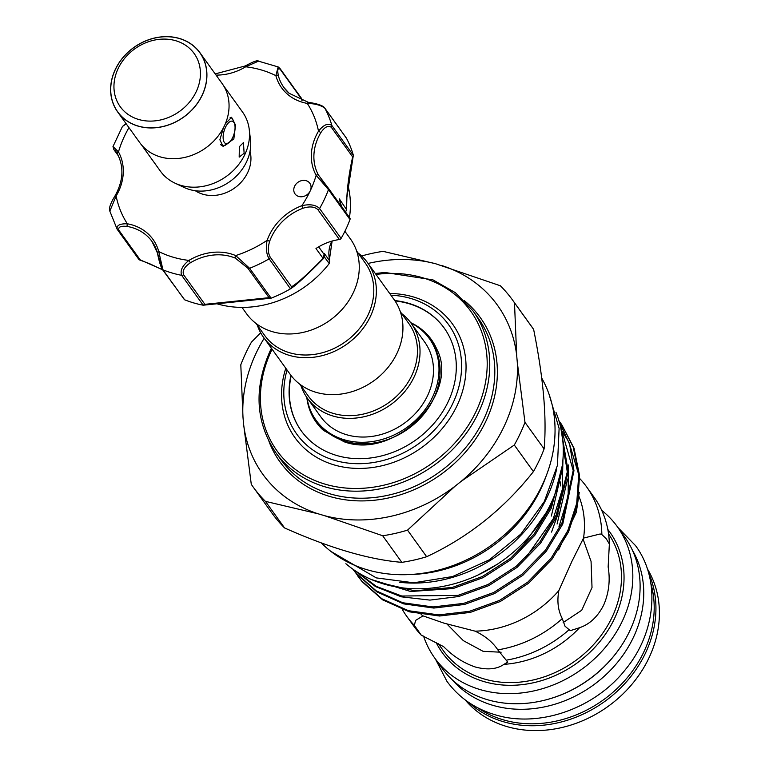 <?xml version="1.0" encoding="UTF-8"?>
<svg xmlns="http://www.w3.org/2000/svg" width="769" height="769" viewBox="0 0 769 769"><rect width="100%" height="100%" fill="white"/><g stroke="black" fill="none" stroke-linecap="round" stroke-linejoin="round"><path stroke-width="1.15" d="M621.871 645.018A111.303 94.02 144.2 0 1 545.567 699.953M632.397 550.191A111.303 94.02 144.2 0 1 613.729 666.752A111.303 94.02 144.2 0 1 492.746 705.298A111.303 94.02 144.2 0 1 452.297 679.863M650.872 583.469A111.303 94.02 144.2 0 1 615.767 689.764A111.303 94.02 144.2 0 1 503.186 719.803A111.303 94.02 144.2 0 1 478.001 707.941M556.65 468.936A132.201 111.668 144.2 0 1 399.255 582.258M555.997 412.424A132.201 111.668 144.2 0 1 521.949 544.231A132.201 111.668 144.2 0 1 383.923 584.046A132.201 111.668 144.2 0 1 345.877 563.715M230.133 117.446A14.669 6.565 -73.6 0 1 230.613 117.542A14.669 6.565 -73.6 0 1 233.209 120.358L234.42 123.453A11.641 5.2 106.4 0 0 225.452 127.337A11.641 5.2 106.4 0 0 223.385 140.054A11.641 5.2 106.4 0 0 228.749 142.794A11.641 5.2 106.4 0 0 232.728 137.44A11.641 5.2 106.4 0 0 234.42 123.453M175.717 40.719A45.534 38.46 -35.8 0 0 118.109 68.633A45.534 38.46 -35.8 0 0 138.66 119.474A45.534 38.46 -35.8 0 0 196.268 91.559A45.534 38.46 -35.8 0 0 175.717 40.719M138.18 126.049A50.591 42.737 144.2 0 1 115.35 69.556A50.591 42.737 144.2 0 1 179.36 38.537A50.591 42.737 144.2 0 1 202.189 95.029A50.591 42.737 144.2 0 1 138.18 126.049M117.628 111.909L139.785 142.678A50.696 42.824 -35.8 0 0 160.288 156.895A50.696 42.824 -35.8 0 0 216.685 137.853A50.696 42.824 -35.8 0 0 222.058 83.436L199.911 52.667A50.696 42.824 -35.8 0 0 179.398 38.45A50.696 42.824 -35.8 0 0 123.002 57.492A50.696 42.824 -35.8 0 0 117.628 111.909A50.696 42.824 -35.8 0 0 138.141 126.135A50.696 42.824 -35.8 0 0 194.538 107.093A50.696 42.824 -35.8 0 0 199.911 52.667M223.558 85.686L242.543 112.063A50.591 42.737 144.2 0 1 249.252 129.5L250.463 139.593A45.169 38.152 144.2 0 1 232.709 179.388A45.169 38.152 144.2 0 1 189.434 189.482A45.169 38.152 144.2 0 1 184.031 187.425L174.842 183.08A50.591 42.737 144.2 0 1 160.433 171.189L141.448 144.812M249.252 129.5A50.591 42.737 144.2 0 1 229.373 174.073A50.591 42.737 144.2 0 1 180.898 185.377A50.591 42.737 144.2 0 1 174.842 183.08M239.37 146.677L243.446 142.563L244.119 153.262L239.178 157.116L239.37 146.677M225.346 123.751L231.584 117.301L235.554 125.136L233.834 138.978L223.039 146.427L219.886 139.804L223.385 127.904M250.021 151.31A35.412 29.914 144.2 0 1 238.515 184.858A35.412 29.914 144.2 0 1 202.901 194.23A35.412 29.914 144.2 0 1 195.288 190.722M301.996 100.691L301.535 98.951L280.224 69.354C277.801 67.537 277.186 69.691 278.378 75.814A2.028 1.029 164.9 0 0 275.869 75.631L278.157 66.922L258.471 61.155L245.705 66.788L245.292 65.932C253.482 61.51 257.875 59.924 258.471 61.164M308.83 182.166A9.103 7.69 -35.8 0 0 297.247 182.859A9.103 7.69 -35.8 0 0 295.027 193.894A9.103 7.69 -35.8 0 0 295.998 194.97A9.103 7.69 -35.8 0 0 310.234 190.866A9.103 7.69 -35.8 0 0 309.811 183.243A9.103 7.69 -35.8 0 0 308.83 182.166M349.462 217.483A98.153 82.908 -35.8 0 0 348.001 185.589M324.518 107.814A2.028 1.711 144.2 0 1 324.903 108.275L346.511 138.333A120.406 101.71 144.2 0 1 353.336 155.213L346.886 197.345L346.569 209.283A2.028 1.644 177.7 0 0 346.444 208.755C346.608 191.846 348.684 174.573 352.663 156.934L331.352 127.337C328.19 125.116 324.662 126.914 320.769 132.739A49.581 41.882 -35.8 0 0 318.52 175.14L328.132 187.896A2.028 1.711 -35.8 0 1 328.305 188.097L349.828 217.983A2.028 1.711 144.2 0 1 349.991 219.511A120.406 101.71 144.2 0 1 341.1 238.4A2.028 1.711 144.2 0 1 339.417 239.534L317.895 209.649C314.608 206.592 309.619 206.13 302.928 208.264L301.842 205.698C309.849 203.891 315.761 204.823 319.587 208.505L341.1 238.4M216.204 303.553A98.153 82.908 -35.8 0 0 328.863 264.007L329.17 263.546L324.46 257.009M344.906 231.286L350.424 238.938A64 54.061 144.2 0 1 353.413 292.451A64 54.061 144.2 0 1 301.631 332.698A64 54.061 144.2 0 1 246.551 313.733L241.975 307.389M257.394 325.335A64 54.061 -35.8 0 0 263.632 337.466L290.221 374.388A64 54.061 -35.8 0 0 345.3 393.353A64 54.061 -35.8 0 0 397.083 353.106A64 54.061 -35.8 0 0 394.093 299.593L367.515 262.671A64 54.061 -35.8 0 0 357.989 252.914M263.632 337.466A64 54.061 -35.8 0 0 318.722 356.432A64 54.061 -35.8 0 0 370.504 316.184A64 54.061 -35.8 0 0 367.515 262.671M256.067 323.489L264.642 335.399A61.972 52.35 -35.8 0 0 317.991 353.769A61.972 52.35 -35.8 0 0 368.13 314.8A61.972 52.35 -35.8 0 0 365.237 262.979L356.662 251.069M400.332 311.724L408.906 323.634A61.972 52.35 144.2 0 1 411.8 375.445A61.972 52.35 144.2 0 1 361.661 414.424A61.972 52.35 144.2 0 1 308.311 396.054L299.737 384.144M401.658 313.56A64 54.061 144.2 0 1 411.184 323.326A64 54.061 144.2 0 1 414.174 376.839A64 54.061 144.2 0 1 362.391 417.086A64 54.061 144.2 0 1 307.302 398.121A64 54.061 144.2 0 1 301.063 385.99M410.848 322.874A69.816 58.973 144.2 0 1 429.352 338.61A69.816 58.973 144.2 0 1 432.611 396.977A69.816 58.973 144.2 0 1 376.128 440.887A69.816 58.973 144.2 0 1 316.03 420.201A69.816 58.973 144.2 0 1 306.985 397.66M316.03 420.201L317.145 421.729A69.816 58.973 -35.8 0 0 377.233 442.425A69.816 58.973 -35.8 0 0 433.716 398.515A69.816 58.973 -35.8 0 0 430.457 340.138L429.352 338.61M411.184 323.326L424.632 342.003A64 54.061 144.2 0 1 427.622 395.516A64 54.061 144.2 0 1 375.839 435.763A64 54.061 144.2 0 1 320.76 416.798L307.302 398.121M444.261 328.142A88.031 74.362 -35.8 0 0 408.772 303.63A88.031 74.362 -35.8 0 0 395.016 300.919M306.812 397.419A70.883 59.876 -35.8 0 0 323.48 430.4L344.166 441.781C395.103 460.535 460.631 393.267 436.667 348.895A70.883 59.876 -35.8 0 0 410.675 322.644M291.191 375.685A88.031 74.362 -35.8 0 0 301.381 431.015M394.776 300.573A88.031 74.362 144.2 0 1 444.136 327.959A88.031 74.362 144.2 0 1 448.24 401.562A88.031 74.362 144.2 0 1 377.021 456.93A88.031 74.362 144.2 0 1 301.256 430.842A88.031 74.362 144.2 0 1 290.932 375.339M390.921 295.19A93.597 79.063 144.2 0 1 453.018 402.966A93.597 79.063 144.2 0 1 341.619 462.063A93.597 79.063 144.2 0 1 287.048 369.985M285.799 368.245A97.134 82.052 -35.8 0 0 340.1 466.427A97.134 82.052 -35.8 0 0 457.161 405.398A97.134 82.052 -35.8 0 0 389.672 293.45M501.109 652.227L483.086 651.324L463.342 640.644L446.924 623.986M525.708 557.871L553.267 518.7L562.245 489.738L562.937 459.66M519.979 549.912L547.538 510.741L548.97 507.492M478.126 574.952L497.264 564.263M558.996 526.65L568.195 496.322L568.281 464.947M557.092 524.016L567.551 479.068M567.349 470.945L563.273 448.933M551.363 516.057L561.822 471.109M264.2 338.245A144.591 122.136 -35.8 0 0 242.994 417.365L243.581 424.055A144.591 122.136 -35.8 0 0 318.02 513.769L324.585 515.691A144.591 122.136 -35.8 0 0 455.161 486.133L461.14 481.365A144.591 122.136 -35.8 0 0 504.224 426.132A144.591 122.136 -35.8 0 0 517.268 362.093L524.967 422.335A159.875 135.046 -35.8 0 1 520.094 433.812A159.875 135.046 -35.8 0 1 514.298 445.02L533.436 471.599A159.875 135.046 144.2 0 0 539.232 460.4A159.875 135.046 144.2 0 0 544.106 448.923C546.922 417.932 543.423 378.098 533.628 329.392A159.875 135.046 144.2 0 0 531.764 326.729L512.625 300.141A159.875 135.046 -35.8 0 0 500.34 285.76L435.667 263.757A144.591 122.136 -35.8 0 0 368.072 263.45M260.672 332.766L251.473 342.099A159.875 135.046 -35.8 0 0 245.676 353.307A159.875 135.046 -35.8 0 0 240.803 364.775L242.994 417.365M243.581 424.055L251.28 484.307A159.875 135.046 -35.8 0 0 253.145 486.979L272.284 513.557A159.875 135.046 144.2 0 0 284.578 527.947C330.045 548.182 369.13 559.649 401.831 562.35A159.875 135.046 144.2 0 0 426.66 556.727C468.436 537.175 504.031 508.799 533.436 471.599M465.149 699.877A112.466 95 -35.8 0 0 649.123 657.582A112.466 95 -35.8 0 0 647.296 568.724M468.859 702.52A112.466 95 -35.8 0 0 645.643 652.746A112.466 95 -35.8 0 0 648.632 573.078M423.556 636.059A112.466 95 -35.8 0 0 434.745 658.062L442.021 668.165A112.466 95 -35.8 0 0 538.829 701.501A112.466 95 -35.8 0 0 629.821 630.772A112.466 95 -35.8 0 0 624.563 536.733L617.286 526.63A112.466 95 -35.8 0 0 601.733 510.385M434.745 658.062A112.466 95 -35.8 0 0 531.552 691.389A112.466 95 -35.8 0 0 622.534 620.66A112.466 95 -35.8 0 0 617.286 526.63M603.675 605.078C597.696 616.767 589.66 624.313 579.566 627.706L570.271 630.667L565.023 626.197L562.293 618.612C558.054 610.624 556.9 601.281 558.842 590.602L572.03 561.12L583.546 538.089L600.166 533.984L601.848 534.551L606.203 538.684L609.365 544.029L608.144 566.974C610.384 580.249 608.904 592.947 603.675 605.078M421.114 614.46A101.181 85.474 -35.8 0 0 423.027 615.873L444.011 623.15L475.127 631.157C485.277 636.021 492.833 642.259 497.803 649.863L507.761 662.119L503.916 664.358A101.181 85.474 -35.8 0 0 579.566 627.706M503.916 664.358C496.947 669.232 487.527 670.155 475.655 667.108C463.899 663.214 453.229 656.409 443.655 646.671L421.268 635.175L414.385 625.389L415.539 620.439L423.027 615.873M475.127 631.157A101.181 85.474 -35.8 0 0 558.842 590.602M371.456 579.557L410.675 591.505L453.037 588.564L483.076 577.663L511.366 559.399L534.82 535.311L551.335 508.117L562.341 465.418M559.063 481.702L550.537 507.011L534.032 534.205L510.568 558.294L482.278 576.558L452.239 587.458L414.645 590.803L378.781 582.402M357.643 575.818L362.189 581.777L382.674 599.878L409.281 611.816L439.541 616.007L470.224 612.422L500.263 601.531L528.553 583.267L552.007 559.178L568.512 531.975L577.509 504.426L579.547 475.598L574.02 448.164L561.678 424.546L573.222 447.058L578.749 474.492L576.721 503.32L567.714 530.87L551.21 558.073L527.755 582.162L499.466 600.426L469.426 611.317L438.743 614.902L408.483 610.711L381.876 598.772L361.392 580.672L354.884 571.761M352.808 569.108L356.46 573.818L376.945 591.919L403.552 603.857L433.812 608.058L464.495 604.472L494.534 593.572L522.824 575.318L546.278 551.229L562.783 524.025L573.962 470.695L569.666 444.386L559.063 421.201M559.159 421.537L573.193 470.513L561.995 522.92L545.481 550.123L522.026 574.212L493.736 592.466L463.697 603.367L433.014 606.952L402.764 602.752L376.147 590.813L355.672 572.713L352.846 569.137M354.961 570.598L375.56 586.603L401.293 596.821L429.929 600.099L458.766 596.513L488.805 585.622L517.095 567.359L540.549 543.27L557.064 516.066L568.176 471.339L560.688 427.391M561.12 429.39L567.282 472.012L556.266 514.961L539.751 542.164L516.297 566.253L488.007 584.517L457.968 595.408L401.774 596.023L376.397 586.411L355.816 571.156M561.274 423.998L559.005 421.018M558.967 420.874L560.88 423.44M409.271 574.549A132.499 111.928 -35.8 0 0 541.001 488.575A132.499 111.928 -35.8 0 0 546.163 475.982M321.279 542.904A138.526 117.013 -35.8 0 0 542.366 484.816A138.526 117.013 -35.8 0 0 541.761 378.156M558.611 549.902L576.298 512.317L579.278 492.362M578.769 474.742L569.185 442.867M568.051 440.714L562.331 431.611M583.046 538.954L591.063 561.408L592.024 587.526L581.739 610.25L563.158 622.563M497.803 649.863A110.794 93.587 -35.8 0 0 562.293 618.612M402.398 609.606A110.794 93.587 -35.8 0 0 406.705 616.257A110.794 93.587 -35.8 0 0 414.385 625.389M601.848 534.551A110.794 93.587 -35.8 0 0 586.536 486.767A110.794 93.587 -35.8 0 0 579.691 478.51M609.365 544.029A110.794 93.587 -35.8 0 0 594.062 497.235L586.536 486.767M506.386 660.148A110.794 93.587 -35.8 0 0 569.002 629.811M406.705 616.257L414.231 626.716A110.794 93.587 -35.8 0 0 421.268 635.175M517.268 362.093L516.681 355.403A144.591 122.136 -35.8 0 0 442.233 265.69M583.546 538.089A101.181 85.474 -35.8 0 0 578.97 496.409M608.144 566.974A101.181 85.474 -35.8 0 0 608.308 564.888A101.181 85.474 -35.8 0 0 608.337 564.475M435.667 263.757L383.077 251.357A159.875 135.046 -35.8 0 0 361.622 255.981M533.628 329.392L514.49 302.813A159.875 135.046 -35.8 0 0 512.625 300.141M544.106 448.923L524.967 422.335M514.49 302.813L516.681 355.403M401.831 562.35L382.693 535.762A159.875 135.046 -35.8 0 0 407.522 530.139L426.66 556.727M514.298 445.02L461.14 481.365M455.161 486.133L407.522 530.139M253.145 486.979A159.875 135.046 -35.8 0 0 265.44 501.359L284.578 527.947M382.693 535.762L324.585 515.691M318.02 513.769L265.44 501.359M302.928 208.264A49.581 41.882 -35.8 0 0 269.573 241.533C267.727 247.906 267.948 253.126 270.246 257.173L291.566 286.779C297.526 283.271 308.042 273.812 323.086 258.394L324.095 254.395L324.499 255.289L323.701 258.259C307.792 274.437 296.709 284.626 290.471 288.827A120.406 101.71 144.2 0 1 271.332 298.093L269.063 297.68L247.753 268.073L235.314 258.134A49.581 41.882 -35.8 0 0 190.385 262.796C184.454 266.776 182.186 270.755 183.58 274.725L204.89 304.332L269.063 297.68M269.65 298.055L204.131 305.005M204.89 304.332L202.997 305.178A120.406 101.71 144.2 0 1 184.647 299.795L162.278 269.313A2.028 1.711 144.2 0 0 162.941 269.832L184.454 299.708M342.08 207.226A49.581 41.882 144.2 0 1 339.34 198.892L346.454 209.476A2.028 1.029 -171.8 0 1 346.54 209.87L345.512 211.984M323.701 258.259A2.028 0.769 42.2 0 1 323.653 258.317A2.028 0.769 42.2 0 1 323.086 258.394L315.982 248.522A49.581 41.882 144.2 0 1 339.417 239.534M290.471 288.827L269.14 258.826C266.343 254.106 265.68 247.935 267.131 240.332A51.6 43.593 144.2 0 1 301.842 205.698A108.266 91.453 -35.8 0 0 310.234 190.866A108.266 91.453 -35.8 0 0 316.155 175.303A2.028 1.077 -29.1 0 1 318.52 175.14M126.174 123.78L122.425 126.52L112.985 146.552L118.474 151.906A51.6 43.593 144.2 0 1 116.129 196.028A108.266 91.453 -35.8 0 0 127.346 223.789A2.028 0.836 100.1 0 0 127.346 226.461C120.791 225.702 117.974 226.98 118.897 230.277A2.028 1.711 144.2 0 1 117.311 229.479C116.148 225.519 119.493 223.616 127.346 223.789A51.6 43.593 144.2 0 1 158.75 251.569A108.266 91.453 -35.8 0 0 188.924 260.422A51.6 43.593 144.2 0 1 235.679 255.568L249.608 268.285L271.121 298.17L203.189 305.206L181.676 275.331C179.917 270.64 182.33 265.67 188.924 260.422L190.385 262.796M349.991 219.511L328.469 189.626L316.155 175.303A51.6 43.593 144.2 0 1 318.501 131.172C323.682 124.674 328.142 122.79 331.872 125.51L353.384 155.396L352.663 156.934M331.352 127.337A2.028 1.711 144.2 0 0 331.872 125.51A120.406 101.71 144.2 0 0 324.903 108.275C321.038 105.238 315.165 103.623 307.283 103.411A51.6 43.593 144.2 0 1 287.164 93.924A51.6 43.593 144.2 0 1 275.869 75.631A108.266 91.453 -35.8 0 0 245.705 66.788A51.6 43.593 144.2 0 1 216.051 75.093M122.425 126.52L125.943 123.453M128.952 127.644A108.266 91.453 -35.8 0 0 118.474 151.906A2.028 1.077 150.9 0 0 117.34 153.762C124.117 166.854 123.338 180.898 115.023 195.874A2.028 0.5 -149.3 0 1 116.129 196.028L109.823 211.129L117.08 229.095L138.92 259.499L117.542 229.787M161.999 268.4L157.52 253.145A2.028 1.029 164.9 0 1 157.434 252.972C158.904 260.595 160.519 266.045 162.278 269.313M118.897 230.277L140.208 259.874L162.567 269.717M157.414 252.78A49.581 41.882 -35.8 0 0 151.983 241.447L157.434 252.972A2.028 1.029 164.9 0 1 158.75 251.569L162.941 269.832A120.406 101.71 144.2 0 0 181.676 275.331A2.028 1.711 144.2 0 0 183.58 274.725M117.311 153.704L115.379 150.637L114.091 149.849L118.407 155.857M318.664 246.839L324.095 254.395L324.326 253.472L324.441 255.097M324.326 253.472L329.305 260.383L329.43 258.769A30.356 25.637 144.2 0 1 331.814 241.149M328.44 188.328L349.655 217.781A2.028 1.711 144.2 0 1 349.828 217.983M346.531 209.677A2.028 1.644 177.7 0 0 346.569 209.283L346.54 209.87A2.028 1.029 -171.8 0 1 346.435 210.12L346.146 210.937M329.305 260.383L329.17 263.546M329.603 260.201L329.43 258.769A2.028 1.019 167.4 0 1 329.517 258.961L329.603 261.508M329.526 259.124A2.028 1.019 167.4 0 0 329.517 258.961L332.121 241.062M115.379 150.637L117.34 153.762A2.028 1.077 150.9 0 0 117.378 153.819M301.198 98.009L301.535 98.951M308.552 102.498A2.028 0.836 100.1 0 0 308.263 102.296A2.028 0.836 100.1 0 0 307.283 103.411A108.266 91.453 -35.8 0 1 318.501 131.172A2.028 0.5 30.7 0 1 320.769 132.739M269.573 241.533A2.028 0.682 -160.5 0 0 267.131 240.332A108.266 91.453 -35.8 0 1 235.679 255.568A2.028 0.961 112.8 0 0 235.314 258.134M291.566 286.779L290.788 288.596C295.402 285.847 306.35 275.744 323.653 258.317L323.701 257.807M140.208 259.874L138.833 259.355L140.208 259.874M228.749 142.794L226.057 144.735A14.669 6.565 -73.6 0 1 222.356 145.706A14.669 6.565 -73.6 0 1 220.607 144.437M278.378 75.814A49.581 41.882 -35.8 0 0 283.915 87.512A49.581 41.882 -35.8 0 0 289.038 93.222M275.898 452.768L280.954 459.795A121.425 102.565 -35.8 0 0 385.471 495.784A121.425 102.565 -35.8 0 0 483.701 419.422A121.425 102.565 -35.8 0 0 478.03 317.905L472.973 310.868A121.425 102.565 144.2 0 1 478.645 412.386A121.425 102.565 144.2 0 1 380.405 488.757A121.425 102.565 144.2 0 1 275.898 452.768C255.558 422.402 253.635 388.441 270.13 350.895L271.409 348.261M272.111 349.241A119.397 100.854 -35.8 0 0 271.332 350.875A119.397 100.854 -35.8 0 0 325.21 484.191A119.397 100.854 -35.8 0 0 476.271 411.002A119.397 100.854 -35.8 0 0 375.983 274.446M464.438 300.737A123.444 104.276 144.2 0 1 486.075 420.806A123.444 104.276 144.2 0 1 373.196 500.359A123.444 104.276 144.2 0 1 268.996 441.464M436.042 642.326A103.209 87.176 -35.8 0 0 524.323 684.372A103.209 87.176 -35.8 0 0 614.594 618.334A103.209 87.176 -35.8 0 0 607.827 529.457M438.195 643.547L443.271 650.584A101.181 85.474 -35.8 0 0 530.36 680.575A101.181 85.474 -35.8 0 0 612.22 616.94A101.181 85.474 -35.8 0 0 608.548 533.84M270.246 257.173A2.028 1.711 144.2 0 1 269.14 258.826A120.406 101.71 144.2 0 1 249.608 268.285A2.028 1.711 144.2 0 1 247.753 268.073M320.933 178.908L328.305 188.097A2.028 1.711 -35.8 0 1 328.469 189.626A120.406 101.71 144.2 0 1 319.587 208.505A2.028 1.711 -35.8 0 1 317.895 209.649M151.983 241.447A49.581 41.882 -35.8 0 0 127.346 226.461M114.091 149.849A2.028 1.711 144.2 0 1 113.918 149.657L113.918 149.657A2.028 1.711 144.2 0 1 113.754 149.369M279.724 68.191A2.028 1.711 144.2 0 1 279.945 68.431L279.945 68.431A2.028 1.711 144.2 0 1 280.224 69.354M617.911 527.496L635.473 545.567C660.956 579.768 656.207 632.551 625.293 669.712C594.543 708.787 538.771 728.301 495.063 714.747C474.886 708.701 458.843 697.56 446.933 681.315L435.369 658.927M549.028 394.189L559.111 428.41L557.438 465.351L544.26 501.638L520.863 534.071L489.363 559.803L452.566 576.548L413.741 582.796L376.31 577.894L330.785 551.325M346.3 137.968L324.806 108.112C323.336 105.689 317.828 103.748 308.263 102.296L289.134 93.289L283.915 87.512M560.101 481.682L560.543 485.902M560.63 497.572L559.476 507.329M558.14 513.654L551.546 532.11M608.308 564.888L608.394 563.677M472.973 310.868L455.373 292.672L432.918 279.849L384.981 272.476L375.282 273.466M112.985 146.552L113.918 149.657L118.464 155.972M115.023 195.874C110.419 203.381 108.689 208.466 109.823 211.119M245.292 65.932L215.195 73.901M301.381 98.201L279.945 68.431L278.157 66.922M301.525 98.519L302.102 100.72M324.499 255.289L323.903 258.028M162.682 269.881L149.474 263.642L139.42 259.874M222.356 145.706L221.299 145.399"/></g></svg>

